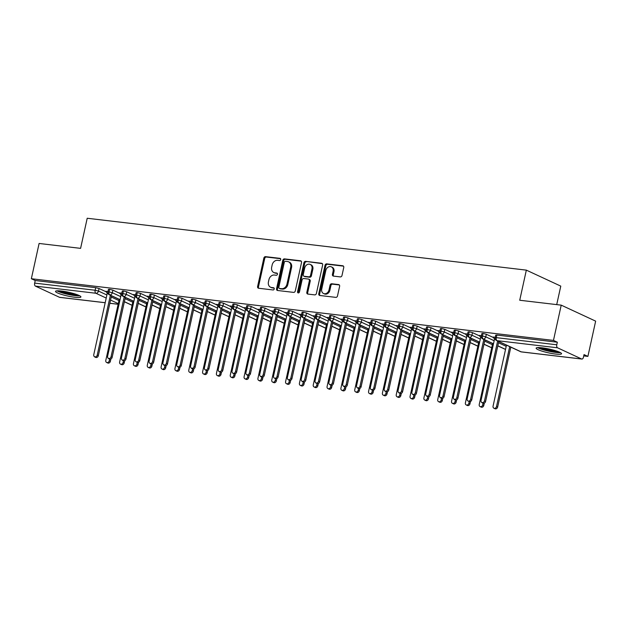 <?xml version="1.0" encoding="UTF-8"?>
<svg xmlns="http://www.w3.org/2000/svg" width="627" height="627" viewBox="0 0 627 627"><rect width="100%" height="100%" fill="white"/><g stroke="black" fill="none" stroke-linecap="round" stroke-linejoin="round"><path stroke-width="0.94" d="M280.7 259.57A1.144 0.94 -65.1 0 0 279.987 258.348L265.566 256.647A1.638 1.348 -65.1 0 0 263.857 258.065L257.603 286.515A1.638 1.348 -65.1 0 0 258.614 288.255L273.043 289.956A1.144 0.94 -65.1 0 0 273.529 287.746L271.663 287.527A5.235 4.303 -65.1 0 1 270.566 287.221A5.235 4.303 -65.1 0 1 268.427 281.954L268.952 279.587A5.235 4.303 -65.1 0 1 274.407 275.041L276.272 275.261A1.144 0.94 -65.1 0 0 276.758 273.051L274.892 272.823A5.235 4.303 -65.1 0 1 273.795 272.518A5.235 4.303 -65.1 0 1 271.663 267.259L272.181 264.884A5.235 4.303 -65.1 0 1 277.636 260.338L279.501 260.558A1.144 0.94 -65.1 0 0 280.7 259.57M555.553 354.059A13.002 1.928 12.4 0 1 542.488 351.292A13.002 1.928 12.4 0 1 536.14 348.15A13.002 1.928 12.4 0 1 542.12 347.828A13.002 1.928 12.4 0 1 555.185 350.603A13.002 1.928 12.4 0 1 561.541 353.738A13.002 1.928 12.4 0 1 555.553 354.059M74.926 297.276A13.002 1.928 12.4 0 1 61.861 294.51A13.002 1.928 12.4 0 1 55.513 291.367A13.002 1.928 12.4 0 1 61.501 291.046A13.002 1.928 12.4 0 1 74.566 293.812A13.002 1.928 12.4 0 1 80.914 296.955A13.002 1.928 12.4 0 1 74.926 297.276M340.296 276.907A1.638 1.348 -65.1 0 0 341.997 275.488L343.753 267.502A1.638 1.348 -65.1 0 0 342.742 265.762L326.73 263.873A1.638 1.348 -65.1 0 0 325.021 265.292L318.767 293.742A1.638 1.348 -65.1 0 0 319.778 295.482L335.798 297.37A1.638 1.348 -65.1 0 0 337.498 295.952L339.622 286.312A1.638 1.348 -65.1 0 0 338.611 284.572L331.754 283.765A1.638 1.348 -65.1 0 0 330.053 285.183L328.995 289.964A4.381 3.597 -65.1 0 1 323.524 293.507A4.381 3.597 -65.1 0 1 321.737 289.102L325.852 270.378A4.381 3.597 -65.1 0 1 331.33 266.836A4.381 3.597 -65.1 0 1 333.117 271.232L332.428 274.352A1.638 1.348 -65.1 0 0 333.439 276.099L340.296 276.907M31.35 278.725L553.469 340.414L561.22 305.145L519.728 300.247L526.343 270.135L87.216 218.251L80.593 248.363L39.101 243.464L31.35 278.725L35.222 280.52L34.657 283.098L95.132 290.246L95.696 287.668L35.222 280.52M301.532 262.517A1.638 1.348 -65.1 0 0 300.521 260.777L284.501 258.88A1.638 1.348 -65.1 0 0 282.801 260.299L276.546 288.749A1.638 1.348 -65.1 0 0 277.557 290.489L293.577 292.386A1.638 1.348 -65.1 0 0 295.278 290.967L301.532 262.517M305.615 261.373L321.635 263.269A1.638 1.348 -65.1 0 1 322.646 265.009L316.392 293.46A1.638 1.348 -65.1 0 1 314.683 294.878L307.826 294.071A1.638 1.348 -65.1 0 1 306.822 292.331L309.354 280.794A1.638 1.348 -65.1 0 0 308.343 279.046L303.797 278.513A1.638 1.348 -65.1 0 0 302.089 279.932L299.455 291.947A1.144 0.94 -65.1 0 1 297.551 291.72L303.907 262.799A1.638 1.348 -65.1 0 1 305.615 261.373L322.356 263.653M556.713 304.612L560.781 286.124L526.343 270.135M60.004 297.363A2.5 1.372 -83.3 0 1 59.753 297.37A2.5 1.372 -83.3 0 1 59.518 297.308L35.418 286.116A2.5 1.372 -83.3 0 1 34.657 283.098M553.469 340.414L557.34 342.209L556.776 344.787A2.5 1.372 96.7 0 0 557.536 347.797L581.637 358.989A2.5 1.372 96.7 0 0 581.872 359.059A2.5 1.372 96.7 0 0 583.455 357.178L584.027 354.6L587.899 356.395L583.737 355.909M561.22 305.145L595.65 321.134L587.899 356.395M511.256 347.342L510.778 347.287M106.065 291.414L107.993 291.461M557.34 342.209L496.866 335.061L496.294 337.639L556.776 344.787M557.536 347.797L497.054 340.657A2.5 1.372 96.7 0 1 496.294 337.639L495.15 337.702L495.714 335.124L496.866 335.061M95.696 287.668L99.066 288.514L106.339 291.892M483.033 333.431L482.469 336.009L481.317 336.072L481.881 333.493L483.033 333.431L486.333 334.269L493.606 337.647M493.324 337.169L495.252 337.216M469.2 331.793L468.635 334.371L467.483 334.434L468.048 331.855L469.2 331.793L472.499 332.631L479.773 336.009M479.498 335.531L481.426 335.578M455.374 330.163L454.802 332.741L453.65 332.804L454.222 330.225L455.374 330.163L458.666 331.001L465.939 334.379M465.665 333.901L467.593 333.948M441.541 328.524L440.977 331.103L439.825 331.166L440.389 328.587L441.541 328.524L444.833 329.363L452.114 332.741M451.832 332.263L453.76 332.31M427.708 326.894L427.144 329.473L425.992 329.536L426.556 326.957L427.708 326.894L431.008 327.733L438.281 331.111M438.007 330.633L439.927 330.68M413.875 325.256L413.311 327.835L412.158 327.897L412.731 325.319L413.875 325.256L417.174 326.095L424.448 329.473M424.173 328.995L426.101 329.042M400.05 323.626L399.485 326.205L398.333 326.267L398.897 323.689L400.05 323.626L403.341 324.465L410.614 327.843M410.34 327.365L412.268 327.412M386.216 321.988L385.652 324.567L384.5 324.629L385.064 322.051L386.216 321.988L389.516 322.827L396.789 326.205M396.515 325.726L398.435 325.774M372.383 320.358L371.819 322.936L370.667 322.999L371.231 320.421L372.383 320.358L375.683 321.196L382.956 324.574M382.682 324.096L384.61 324.143M358.558 318.72L357.986 321.298L356.841 321.361L357.406 318.782L358.558 318.72L361.85 319.558L369.123 322.936M368.848 322.466L370.776 322.505M344.725 317.09L344.16 319.668L343.008 319.731L343.572 317.152L344.725 317.09L348.016 317.928L355.297 321.306M355.015 320.828L356.943 320.875M330.891 315.452L330.327 318.03L329.175 318.093L329.739 315.514L330.891 315.452L334.191 316.29L341.464 319.668M341.19 319.198L343.118 319.237M317.066 313.821L316.494 316.4L315.342 316.463L315.914 313.884L317.066 313.821L320.358 314.66L327.631 318.038M327.357 317.56L329.285 317.607M303.233 312.191L302.669 314.762L301.516 314.825L302.081 312.246L303.233 312.191L306.525 313.022L313.798 316.4M313.524 315.93L315.452 315.969M289.4 310.553L288.835 313.132L287.683 313.194L288.248 310.616L289.4 310.553L292.699 311.392L299.972 314.77M299.698 314.292L301.618 314.339M275.567 308.923L275.002 311.494L273.85 311.556L274.422 308.986L275.567 308.923L278.866 309.754L286.139 313.132M285.865 312.661L287.793 312.701M261.741 307.285L261.169 309.863L260.025 309.926L260.589 307.348L261.741 307.285L265.033 308.123L272.306 311.501M272.032 311.023L273.96 311.07M247.908 305.655L247.344 308.225L246.192 308.288L246.756 305.717L247.908 305.655L251.208 306.485L258.481 309.863M258.199 309.393L260.127 309.432M234.075 304.017L233.51 306.595L232.358 306.658L232.923 304.079L234.075 304.017L237.374 304.855L244.648 308.233M244.373 307.755L246.301 307.802M220.249 302.386L219.677 304.957L218.525 305.02L219.097 302.449L220.249 302.386L223.541 303.217L230.814 306.595M230.54 306.125L232.468 306.164M206.416 300.748L205.852 303.327L204.7 303.39L205.264 300.811L206.416 300.748L209.708 301.587L216.989 304.965M216.707 304.487L218.635 304.534M192.583 299.118L192.019 301.689L190.867 301.752L191.431 299.181L192.583 299.118L195.883 299.949L203.156 303.327M202.882 302.857L204.802 302.896M178.75 297.48L178.186 300.059L177.033 300.121L177.606 297.543L178.75 297.48L182.049 298.319L189.323 301.697M189.048 301.219L190.976 301.266M164.925 295.85L164.352 298.421L163.208 298.483L163.772 295.913L164.925 295.85L168.216 296.681L175.489 300.059M175.215 299.588L177.143 299.628M151.091 294.212L150.527 296.79L149.375 296.853L149.939 294.275L151.091 294.212L154.391 295.051L161.664 298.428M161.39 297.95L163.31 297.997M137.258 292.582L136.694 295.152L135.542 295.215L136.106 292.644L137.258 292.582L140.558 293.412L147.831 296.79M147.557 296.32L149.485 296.359M123.433 290.944L122.861 293.522L121.709 293.585L122.281 291.006L123.433 290.944L126.725 291.782L133.998 295.16M133.723 294.682L135.651 294.729M109.6 289.313L109.035 291.884L107.883 291.947L108.447 289.376L109.6 289.313L112.891 290.144L120.172 293.522M119.89 293.052L121.818 293.091M112.891 290.144L112.327 292.723L109.035 291.884A2.5 1.372 96.7 0 0 109.796 294.902L120.055 299.667M124.389 301.681L132.109 305.263M126.725 291.782L126.16 294.353L122.861 293.522A2.5 1.372 96.7 0 0 123.621 296.532L133.888 301.297M138.222 303.311L145.934 306.893M140.558 293.412L139.993 295.991L136.694 295.152A2.5 1.372 96.7 0 0 137.454 298.17L147.713 302.935M152.055 304.949L159.767 308.531M154.391 295.051L153.819 297.621L150.527 296.79A2.5 1.372 96.7 0 0 151.287 299.8L161.547 304.565M165.889 306.579L173.601 310.161M168.216 296.681L167.652 299.259L164.352 298.421A2.5 1.372 96.7 0 0 165.113 301.438L175.38 306.203M179.714 308.218L187.426 311.799M182.049 298.319L181.485 300.889L178.186 300.059A2.5 1.372 96.7 0 0 178.946 303.068L189.213 307.833M193.547 309.848L201.259 313.429M195.883 299.949L195.31 302.527L192.019 301.689A2.5 1.372 96.7 0 0 192.779 304.706L203.038 309.472M207.38 311.486L215.092 315.067M209.708 301.587L209.144 304.158L205.852 303.327A2.5 1.372 96.7 0 0 206.612 306.337L216.871 311.102M221.206 313.116L228.926 316.698M223.541 303.217L222.977 305.796L219.677 304.957A2.5 1.372 96.7 0 0 220.438 307.975L230.705 312.74M235.039 314.754L242.751 318.336M237.374 304.855L236.81 307.426L233.51 306.595A2.5 1.372 96.7 0 0 234.271 309.605L244.53 314.37M248.872 316.384L256.584 319.966M251.208 306.485L250.635 309.064L247.344 308.225A2.5 1.372 96.7 0 0 248.104 311.243L258.363 316.008M262.705 318.022L270.417 321.604M265.033 308.123L264.469 310.694L261.169 309.863A2.5 1.372 96.7 0 0 261.929 312.873L272.196 317.638M276.531 319.652L284.243 323.234M278.866 309.754L278.302 312.332L275.002 311.494A2.5 1.372 96.7 0 0 275.762 314.511L286.022 319.276M290.364 321.29L298.076 324.872M292.699 311.392L292.127 313.962L288.835 313.132A2.5 1.372 96.7 0 0 289.596 316.141L299.855 320.906M304.197 322.921L311.909 326.502M306.525 313.022L305.96 315.6L302.669 314.762A2.5 1.372 96.7 0 0 303.429 317.779L313.688 322.544M318.022 324.559L325.734 328.14M320.358 314.66L319.794 317.231L316.494 316.4A2.5 1.372 96.7 0 0 317.254 319.409L327.521 324.175M331.855 326.189L339.568 329.771M334.191 316.29L333.619 318.869L330.327 318.03A2.5 1.372 96.7 0 0 331.087 321.048L341.347 325.813M345.689 327.827L353.401 331.409M348.016 317.928L347.452 320.499L344.16 319.668A2.5 1.372 96.7 0 0 344.921 322.678L355.18 327.443M359.514 329.457L367.234 333.039M361.85 319.558L361.285 322.137L357.986 321.298A2.5 1.372 96.7 0 0 358.746 324.316L369.013 329.081M373.347 331.095L381.059 334.677M375.683 321.196L375.118 323.767L371.819 322.936A2.5 1.372 96.7 0 0 372.579 325.946L382.838 330.711M387.18 332.725L394.892 336.307M389.516 322.827L388.944 325.405L385.652 324.567A2.5 1.372 96.7 0 0 386.412 327.584L396.672 332.349M401.014 334.363L408.726 337.945M403.341 324.465L402.777 327.035L399.485 326.205A2.5 1.372 96.7 0 0 400.238 329.214L410.505 333.979M414.839 335.994L422.551 339.575M417.174 326.095L416.61 328.673L413.311 327.835A2.5 1.372 96.7 0 0 414.071 330.852L424.338 335.617M428.672 337.632L436.384 341.213M431.008 327.733L430.435 330.304L427.144 329.473A2.5 1.372 96.7 0 0 427.904 332.482L438.163 337.248M442.505 339.262L450.217 342.844M444.833 329.363L444.269 331.942L440.977 331.103A2.5 1.372 96.7 0 0 441.737 334.12L451.996 338.886M456.331 340.9L464.051 344.482M458.666 331.001L458.102 333.572L454.802 332.741A2.5 1.372 96.7 0 0 455.563 335.751L465.83 340.516M470.164 342.53L477.876 346.112M472.499 332.631L471.935 335.21L468.635 334.371A2.5 1.372 96.7 0 0 469.396 337.389L479.655 342.154M483.997 344.168L491.709 347.75M486.333 334.269L485.76 336.84L482.469 336.009A2.5 1.372 96.7 0 0 483.229 339.019L493.488 343.784M497.83 345.798L505.542 349.38M273.795 272.518L274.657 272.917A5.235 4.303 -65.1 0 0 275.755 273.223L274.892 272.823M277.338 273.411L275.755 273.223M270.566 287.221L271.428 287.621A5.235 4.303 -65.1 0 0 272.518 287.926L271.663 287.527M274.109 288.114L272.518 287.926M280.567 258.716L266.428 257.046A1.638 1.348 -65.1 0 0 264.719 258.465L258.465 286.915A1.638 1.348 -65.1 0 0 258.755 288.271M301.242 261.161L285.363 259.28A1.638 1.348 -65.1 0 0 283.663 260.699L277.408 289.149A1.638 1.348 -65.1 0 0 277.698 290.513M285.512 261.271A1.144 0.94 -65.1 0 0 284.321 262.266L278.827 287.237A1.144 0.94 -65.1 0 0 279.532 288.459L281.499 288.686A5.235 4.303 -65.1 0 0 286.962 284.141L290.709 267.078A5.235 4.303 -65.1 0 0 288.577 261.812A5.235 4.303 -65.1 0 0 287.479 261.506L285.512 261.271M279.948 288.647A1.144 0.94 -65.1 0 0 280.394 288.859L279.532 288.459M288.577 261.812L289.431 262.211A5.235 4.303 -65.1 0 1 291.571 267.478L287.817 284.54A5.235 4.303 -65.1 0 1 282.362 289.086L280.394 288.859M308.688 279.148L309.55 279.548A1.638 1.348 -65.1 0 1 310.216 281.194L307.677 292.731A1.638 1.348 -65.1 0 0 307.967 294.087M306.478 261.772A1.638 1.348 -65.1 0 0 304.769 263.199L298.413 292.119A1.144 0.94 -65.1 0 0 298.515 292.927M311.987 268.818A4.381 3.597 -65.1 0 0 310.2 264.422A4.381 3.597 -65.1 0 0 304.722 267.956L303.272 274.555A1.638 1.348 -65.1 0 0 304.283 276.303L308.829 276.836A1.638 1.348 -65.1 0 0 310.537 275.418L311.987 268.818L312.849 269.218A4.381 3.597 -65.1 0 0 311.063 264.821L310.2 264.422M303.946 276.201L304.8 276.601A1.638 1.348 -65.1 0 0 305.145 276.703L304.283 276.303M312.849 269.218L311.4 275.817A1.638 1.348 -65.1 0 1 309.691 277.236L305.145 276.703M331.33 266.836L332.192 267.235A4.381 3.597 -65.1 0 1 333.979 271.632L333.29 274.751A1.638 1.348 -65.1 0 0 333.58 276.115M323.524 293.507L324.386 293.906A4.381 3.597 -65.1 0 0 329.857 290.364L328.995 289.964M339.332 284.956L332.616 284.164A1.638 1.348 -65.1 0 0 330.907 285.583L329.857 290.364M343.463 266.146L327.584 264.273A1.638 1.348 -65.1 0 0 325.883 265.691L319.629 294.141A1.638 1.348 -65.1 0 0 319.919 295.497M109.255 360.791L110.376 361.309A2.085 1.716 114.9 0 1 107.766 362.994L106.645 362.477A2.085 1.716 -65.1 0 0 109.255 360.791L109.631 359.067M119.208 299.369L105.798 360.376A2.085 1.716 -65.1 0 0 106.645 362.477M110.376 361.309L110.885 358.997M105.947 291.218L107.233 293.436L93.744 354.78A2.085 1.716 -65.1 0 0 97.201 355.195L98.321 355.713A2.085 1.716 114.9 0 1 95.719 357.398L94.599 356.881M111.496 295.787L98.321 355.713M110.376 295.27L97.201 355.195M123.088 362.422L124.201 362.939A2.085 1.716 114.9 0 1 121.599 364.624L120.478 364.107A2.085 1.716 -65.1 0 0 123.088 362.422L123.464 360.705M133.042 301.007L119.632 362.014A2.085 1.716 -65.1 0 0 120.478 364.107M124.201 362.939L124.71 360.635M136.913 364.06L138.034 364.577A2.085 1.716 114.9 0 1 135.432 366.262L134.311 365.745A2.085 1.716 -65.1 0 0 136.913 364.06L137.297 362.335M146.875 302.637L133.457 363.644A2.085 1.716 -65.1 0 0 134.311 365.745M138.034 364.577L138.543 362.265M150.746 365.69L151.867 366.207A2.085 1.716 114.9 0 1 149.257 367.892L148.144 367.375A2.085 1.716 -65.1 0 0 150.746 365.69L151.123 363.973M160.7 304.275L147.29 365.282A2.085 1.716 -65.1 0 0 148.144 367.375M151.867 366.207L152.377 363.903M164.58 367.328L165.7 367.845A2.085 1.716 114.9 0 1 163.091 369.53L161.97 369.013A2.085 1.716 -65.1 0 0 164.58 367.328L164.956 365.604M174.533 305.905L161.123 366.913A2.085 1.716 -65.1 0 0 161.97 369.013M165.7 367.845L166.202 365.533M119.781 292.856L121.066 295.066L107.578 356.418A2.085 1.716 -65.1 0 0 111.034 356.826L112.155 357.343A2.085 1.716 114.9 0 1 109.545 359.028L108.432 358.511M125.329 297.425L112.155 357.343M124.209 296.9L111.034 356.826M133.614 294.486L134.899 296.704L121.411 358.048A2.085 1.716 -65.1 0 0 124.867 358.464L125.988 358.981A2.085 1.716 114.9 0 1 123.378 360.666L122.257 360.149M139.163 299.055L125.988 358.981M138.042 298.538L124.867 358.464M147.439 296.124L148.724 298.334L135.236 359.686A2.085 1.716 -65.1 0 0 138.7 360.094L139.813 360.611A2.085 1.716 114.9 0 1 137.211 362.296L136.09 361.779M152.988 300.694L139.813 360.611M151.875 300.168L138.7 360.094M161.272 297.754L162.558 299.972L149.069 361.317A2.085 1.716 -65.1 0 0 152.526 361.732L153.646 362.249A2.085 1.716 114.9 0 1 151.036 363.934L149.924 363.417M166.821 302.324L153.646 362.249M165.7 301.806L152.526 361.732M78.845 295.364A11.255 1.669 12.4 0 1 74.378 295.246A11.255 1.669 12.4 0 1 58.052 290.795M60.6 290.944A10.416 1.544 -167.6 0 0 74.127 294.243A10.416 1.544 -167.6 0 0 76.47 294.431M56.955 290.826A12.916 1.912 -167.6 0 0 75.24 295.646A12.916 1.912 -167.6 0 0 79.833 295.858M559.472 352.147A11.255 1.669 12.4 0 1 555.005 352.029A11.255 1.669 12.4 0 1 538.679 347.577M541.226 347.726A10.416 1.544 -167.6 0 0 554.746 351.026A10.416 1.544 -167.6 0 0 557.097 351.222M537.582 347.609A12.916 1.912 -167.6 0 0 555.859 352.429A12.916 1.912 -167.6 0 0 560.452 352.64M178.413 368.958L179.526 369.475A2.085 1.716 114.9 0 1 176.924 371.16L175.803 370.643A2.085 1.716 -65.1 0 0 178.413 368.958L178.789 367.242M188.366 307.543L174.949 368.551A2.085 1.716 -65.1 0 0 175.803 370.643M179.526 369.475L180.035 367.171M175.105 299.385L176.391 301.603L162.902 362.955A2.085 1.716 -65.1 0 0 166.359 363.362L167.48 363.879A2.085 1.716 114.9 0 1 164.87 365.565L163.749 365.047M180.654 303.962L167.48 363.879M179.534 303.437L166.359 363.362M192.238 370.596L193.359 371.113A2.085 1.716 114.9 0 1 190.749 372.799L189.636 372.281A2.085 1.716 -65.1 0 0 192.238 370.596L192.622 368.872M202.2 309.174L188.782 370.181A2.085 1.716 -65.1 0 0 189.636 372.281M193.359 371.113L193.868 368.801M206.071 372.226L207.192 372.744A2.085 1.716 114.9 0 1 204.582 374.429L203.462 373.911A2.085 1.716 -65.1 0 0 206.071 372.226L206.448 370.51M216.025 310.812L202.615 371.819A2.085 1.716 -65.1 0 0 203.462 373.911M207.192 372.744L207.702 370.439M219.905 373.864L221.017 374.382A2.085 1.716 114.9 0 1 218.415 376.067L217.295 375.549A2.085 1.716 -65.1 0 0 219.905 373.864L220.281 372.14M229.858 312.442L216.44 373.449A2.085 1.716 -65.1 0 0 217.295 375.549M221.017 374.382L221.527 372.07M233.73 375.495L234.851 376.012A2.085 1.716 114.9 0 1 232.249 377.697L231.128 377.18A2.085 1.716 -65.1 0 0 233.73 375.495L234.114 373.778M243.691 314.08L230.274 375.087A2.085 1.716 -65.1 0 0 231.128 377.18M234.851 376.012L235.36 373.708M188.931 301.023L190.216 303.241L176.728 364.585A2.085 1.716 -65.1 0 0 180.192 365L181.305 365.517A2.085 1.716 114.9 0 1 178.703 367.203L177.582 366.685M194.48 305.592L181.305 365.517M193.367 305.075L180.192 365M202.764 302.653L204.049 304.871L190.561 366.223A2.085 1.716 -65.1 0 0 194.017 366.63L195.138 367.148A2.085 1.716 114.9 0 1 192.536 368.833L191.415 368.315M208.313 307.23L195.138 367.148M207.192 306.705L194.017 366.63M216.597 304.291L217.882 306.509L204.394 367.853A2.085 1.716 -65.1 0 0 207.85 368.268L208.971 368.786A2.085 1.716 114.9 0 1 206.361 370.471L205.248 369.954M222.146 308.86L208.971 368.786M221.025 308.343L207.85 368.268M230.422 305.921L231.716 308.139L218.227 369.491A2.085 1.716 -65.1 0 0 221.684 369.899L222.804 370.416A2.085 1.716 114.9 0 1 220.195 372.101L219.074 371.584M235.979 310.498L222.804 370.416M234.859 309.973L221.684 369.899M247.563 377.125L248.684 377.65A2.085 1.716 114.9 0 1 246.074 379.335L244.961 378.818A2.085 1.716 -65.1 0 0 247.563 377.125L247.939 375.408M257.517 315.71L244.107 376.717A2.085 1.716 -65.1 0 0 244.961 378.818M248.684 377.65L249.193 375.338M261.396 378.763L262.517 379.28A2.085 1.716 114.9 0 1 259.907 380.965L258.786 380.448A2.085 1.716 -65.1 0 0 261.396 378.763L261.772 377.046M271.35 317.348L257.94 378.355A2.085 1.716 -65.1 0 0 258.786 380.448M262.517 379.28L263.019 376.976M275.222 380.393L276.342 380.918A2.085 1.716 114.9 0 1 273.74 382.603L272.62 382.086A2.085 1.716 -65.1 0 0 275.222 380.393L275.606 378.677M285.183 318.978L271.765 379.986A2.085 1.716 -65.1 0 0 272.62 382.086M276.342 380.918L276.852 378.606M289.055 382.031L290.176 382.548A2.085 1.716 114.9 0 1 287.566 384.233L286.453 383.716A2.085 1.716 -65.1 0 0 289.055 382.031L289.431 380.315M299.016 320.616L285.598 381.624A2.085 1.716 -65.1 0 0 286.453 383.716M290.176 382.548L290.685 380.244M302.888 383.661L304.009 384.186A2.085 1.716 114.9 0 1 301.399 385.871L300.278 385.354A2.085 1.716 -65.1 0 0 302.888 383.661L303.264 381.945M312.842 322.247L299.432 383.254A2.085 1.716 -65.1 0 0 300.278 385.354M304.009 384.186L304.51 381.874M244.256 307.559L245.541 309.777L232.053 371.121A2.085 1.716 -65.1 0 0 235.517 371.537L236.63 372.054A2.085 1.716 114.9 0 1 234.028 373.739L232.907 373.222M249.805 312.128L236.63 372.054M248.692 311.611L235.517 371.537M258.089 309.189L259.374 311.407L245.886 372.759A2.085 1.716 -65.1 0 0 249.342 373.167L250.463 373.684A2.085 1.716 114.9 0 1 247.853 375.369L246.74 374.852M263.638 313.766L250.463 373.684M262.517 313.241L249.342 373.167M271.922 310.827L273.207 313.045L259.719 374.39A2.085 1.716 -65.1 0 0 263.175 374.805L264.296 375.322A2.085 1.716 114.9 0 1 261.686 377.007L260.566 376.49M277.471 315.397L264.296 375.322M276.35 314.879L263.175 374.805M285.747 312.458L287.033 314.676L273.544 376.028A2.085 1.716 -65.1 0 0 277.009 376.435L278.122 376.952A2.085 1.716 114.9 0 1 275.519 378.637L274.399 378.12M291.296 317.035L278.122 376.952M290.183 316.51L277.009 376.435M299.581 314.096L300.866 316.314L287.378 377.658A2.085 1.716 -65.1 0 0 290.834 378.073L291.955 378.59A2.085 1.716 114.9 0 1 289.353 380.275L288.232 379.758M305.13 318.665L291.955 378.59M304.009 318.148L290.834 378.073M316.721 385.299L317.834 385.817A2.085 1.716 114.9 0 1 315.232 387.502L314.111 386.984A2.085 1.716 -65.1 0 0 316.721 385.299L317.097 383.583M326.675 323.885L313.257 384.892A2.085 1.716 -65.1 0 0 314.111 386.984M317.834 385.817L318.344 383.512M313.414 315.726L314.699 317.944L301.211 379.296A2.085 1.716 -65.1 0 0 304.667 379.703L305.788 380.221A2.085 1.716 114.9 0 1 303.178 381.906L302.057 381.388M318.963 320.303L305.788 380.221M317.842 319.778L304.667 379.703M330.547 386.93L331.667 387.455A2.085 1.716 114.9 0 1 329.065 389.14L327.945 388.622A2.085 1.716 -65.1 0 0 330.547 386.93L330.931 385.213M340.508 325.515L327.09 386.522A2.085 1.716 -65.1 0 0 327.945 388.622M331.667 387.455L332.177 385.143M327.239 317.364L328.532 319.582L315.044 380.926A2.085 1.716 -65.1 0 0 318.5 381.334L319.621 381.859A2.085 1.716 114.9 0 1 317.011 383.544L315.89 383.026M332.796 321.933L319.621 381.859M331.675 321.416L318.5 381.334M344.38 388.568L345.501 389.085A2.085 1.716 114.9 0 1 342.891 390.77L341.77 390.253A2.085 1.716 -65.1 0 0 344.38 388.568L344.756 386.851M354.333 327.153L340.923 388.16A2.085 1.716 -65.1 0 0 341.77 390.253M345.501 389.085L346.01 386.781M341.072 318.994L342.358 321.212L328.869 382.564A2.085 1.716 -65.1 0 0 332.326 382.972L333.446 383.489A2.085 1.716 114.9 0 1 330.844 385.174L329.724 384.657M346.621 323.571L333.446 383.489M345.501 323.046L332.326 382.972M358.213 390.198L359.334 390.723A2.085 1.716 114.9 0 1 356.724 392.408L355.603 391.891A2.085 1.716 -65.1 0 0 358.213 390.198L358.589 388.481M368.167 328.783L354.757 389.79A2.085 1.716 -65.1 0 0 355.603 391.891M359.334 390.723L359.835 388.411M354.906 320.632L356.191 322.85L342.703 384.194A2.085 1.716 -65.1 0 0 346.159 384.602L347.28 385.127A2.085 1.716 114.9 0 1 344.67 386.812L343.557 386.295M360.454 325.201L347.28 385.127M359.334 324.684L346.159 384.602M372.038 391.836L373.159 392.353A2.085 1.716 114.9 0 1 370.557 394.038L369.436 393.521A2.085 1.716 -65.1 0 0 372.038 391.836L372.422 390.112M382 330.421L368.582 391.428A2.085 1.716 -65.1 0 0 369.436 393.521M373.159 392.353L373.668 390.049M368.739 322.262L370.024 324.48L356.536 385.832A2.085 1.716 -65.1 0 0 359.992 386.24L361.113 386.757A2.085 1.716 114.9 0 1 358.503 388.442L357.382 387.925M374.288 326.839L361.113 386.757M373.167 326.314L359.992 386.24M385.871 393.466L386.992 393.991A2.085 1.716 114.9 0 1 384.382 395.676L383.269 395.159A2.085 1.716 -65.1 0 0 385.871 393.466L386.248 391.75M395.825 332.051L382.415 393.058A2.085 1.716 -65.1 0 0 383.269 395.159M386.992 393.991L387.502 391.679M382.564 323.9L383.849 326.118L370.361 387.462A2.085 1.716 -65.1 0 0 373.825 387.87L374.938 388.395A2.085 1.716 114.9 0 1 372.336 390.08L371.215 389.563M388.113 328.47L374.938 388.395M387 327.952L373.825 387.87M399.705 395.104L400.825 395.621A2.085 1.716 114.9 0 1 398.216 397.306L397.095 396.789A2.085 1.716 -65.1 0 0 399.705 395.104L400.081 393.38M409.658 333.682L396.248 394.697A2.085 1.716 -65.1 0 0 397.095 396.789M400.825 395.621L401.327 393.317M396.397 325.531L397.683 327.749L384.194 389.101A2.085 1.716 -65.1 0 0 387.651 389.508L388.771 390.025A2.085 1.716 114.9 0 1 386.161 391.71L385.049 391.193M401.946 330.108L388.771 390.025M400.825 329.583L387.651 389.508M413.538 396.734L414.651 397.259A2.085 1.716 114.9 0 1 412.049 398.944L410.928 398.427A2.085 1.716 -65.1 0 0 413.538 396.734L413.914 395.018M423.491 335.32L410.074 396.327A2.085 1.716 -65.1 0 0 410.928 398.427M414.651 397.259L415.16 394.947M410.23 327.169L411.516 329.387L398.027 390.731A2.085 1.716 -65.1 0 0 401.484 391.138L402.605 391.663A2.085 1.716 114.9 0 1 399.995 393.348L398.874 392.831M415.779 331.738L402.605 391.663M414.659 331.221L401.484 391.138M427.363 398.372L428.484 398.89A2.085 1.716 114.9 0 1 425.874 400.575L424.761 400.057A2.085 1.716 -65.1 0 0 427.363 398.372L427.747 396.648M437.325 336.95L423.907 397.965A2.085 1.716 -65.1 0 0 424.761 400.057M428.484 398.89L428.993 396.585M424.056 328.799L425.349 331.017L411.861 392.369A2.085 1.716 -65.1 0 0 415.317 392.776L416.43 393.294A2.085 1.716 114.9 0 1 413.828 394.979L412.707 394.461M429.605 333.376L416.43 393.294M428.492 332.851L415.317 392.776M441.196 400.002L442.317 400.528A2.085 1.716 114.9 0 1 439.707 402.213L438.587 401.695A2.085 1.716 -65.1 0 0 441.196 400.002L441.573 398.286M451.15 338.588L437.74 399.595A2.085 1.716 -65.1 0 0 438.587 401.695M442.317 400.528L442.827 398.216M437.889 330.437L439.174 332.655L425.686 393.999A2.085 1.716 -65.1 0 0 429.142 394.407L430.263 394.932A2.085 1.716 114.9 0 1 427.661 396.617L426.54 396.099M443.438 335.006L430.263 394.932M442.317 334.489L429.142 394.407M455.03 401.641L456.142 402.158A2.085 1.716 114.9 0 1 453.54 403.843L452.42 403.326A2.085 1.716 -65.1 0 0 455.03 401.641L455.406 399.916M464.983 340.218L451.573 401.233A2.085 1.716 -65.1 0 0 452.42 403.326M456.142 402.158L456.652 399.854M451.722 332.067L453.007 334.285L439.519 395.637A2.085 1.716 -65.1 0 0 442.976 396.045L444.096 396.562A2.085 1.716 114.9 0 1 441.486 398.247L440.373 397.73M457.271 336.644L444.096 396.562M456.15 336.119L442.976 396.045M468.855 403.271L469.976 403.796A2.085 1.716 114.9 0 1 467.374 405.481L466.253 404.956A2.085 1.716 -65.1 0 0 468.855 403.271L469.239 401.554M478.816 341.856L465.399 402.863A2.085 1.716 -65.1 0 0 466.253 404.956M469.976 403.796L470.485 401.484M465.555 333.705L466.841 335.923L453.352 397.267A2.085 1.716 -65.1 0 0 456.809 397.675L457.929 398.2A2.085 1.716 114.9 0 1 455.32 399.885L454.199 399.368M471.104 338.274L457.929 398.2M469.984 337.757L456.809 397.675M482.688 404.909L483.809 405.426A2.085 1.716 114.9 0 1 481.199 407.111L480.086 406.594A2.085 1.716 -65.1 0 0 482.688 404.909L483.064 403.185M492.642 343.486L479.232 404.501A2.085 1.716 -65.1 0 0 480.086 406.594M483.809 405.426L484.318 403.122M479.381 335.335L480.666 337.553L467.178 398.905A2.085 1.716 -65.1 0 0 470.642 399.313L471.755 399.83A2.085 1.716 114.9 0 1 469.153 401.515L468.032 400.998M484.93 339.912L471.755 399.83M483.817 339.387L470.642 399.313M496.521 406.539L497.642 407.064A2.085 1.716 114.9 0 1 495.032 408.749L493.911 408.224A2.085 1.716 -65.1 0 0 496.521 406.539L509.696 346.621M506.475 345.124L493.065 406.131A2.085 1.716 -65.1 0 0 493.911 408.224M497.642 407.064L510.817 347.139M493.214 336.973L494.499 339.191L481.011 400.535A2.085 1.716 -65.1 0 0 484.467 400.943L485.588 401.468A2.085 1.716 114.9 0 1 482.978 403.153L481.865 402.636M498.763 341.543L485.588 401.468M497.642 341.025L484.467 400.943M280.434 258.559L279.987 258.348M273.975 287.95L273.529 287.746M277.205 273.254L276.758 273.051M59.518 297.308L105.195 302.7M109.858 303.256L118.142 304.228M118.268 303.648L110.556 300.067M106.222 298.052L95.892 293.256L35.418 286.116M99.066 288.514L98.502 291.093A2.5 2.053 -65.1 0 1 95.892 293.256A2.5 1.372 -83.3 0 1 95.132 290.246L98.502 291.093L106.896 294.988M520.637 351.7A2.5 2.5 0 0 0 521.398 351.912A2.5 1.372 96.7 0 1 521.162 351.849A2.5 2.053 -65.1 0 1 520.637 351.7L496.537 340.508A2.5 2.053 -65.1 0 0 497.054 340.657L521.162 351.849L581.637 358.989M581.872 359.059L521.398 351.912A2.5 1.372 96.7 0 0 521.64 351.904M111.23 297.002L118.942 300.584M120.039 299.753L109.27 294.753A2.5 2.053 -65.1 0 0 109.796 294.902A2.5 2.053 -65.1 0 0 112.327 292.723L120.721 296.626M125.063 298.64L132.775 302.222M126.16 294.353L134.554 298.256M138.896 300.27L146.608 303.852M147.698 303.021L136.929 298.021A2.5 2.053 -65.1 0 0 137.454 298.17A2.5 2.053 -65.1 0 0 139.993 295.991L148.387 299.894M152.722 301.908L160.434 305.49M161.531 304.651L150.762 299.659A2.5 2.053 -65.1 0 0 151.287 299.8A2.5 2.053 -65.1 0 0 153.819 297.629L162.221 301.524M166.555 303.539L174.267 307.12M175.356 306.289L164.595 301.289A2.5 2.053 -65.1 0 0 165.113 301.438A2.5 2.053 -65.1 0 0 167.652 299.259L176.046 303.162M180.388 305.177L188.1 308.758M189.189 307.92L178.429 302.927A2.5 2.053 -65.1 0 0 178.946 303.068A2.5 2.053 -65.1 0 0 181.485 300.897L189.879 304.793M194.213 306.807L201.933 310.389M203.023 309.558L192.254 304.557A2.5 2.053 -65.1 0 0 192.779 304.706A2.5 2.053 -65.1 0 0 195.31 302.527L203.712 306.431M208.046 308.445L215.759 312.027M216.856 311.188L206.087 306.195A2.5 2.053 -65.1 0 0 206.612 306.337A2.5 2.053 -65.1 0 0 209.144 304.166L217.538 308.061M221.88 310.075L229.592 313.657M230.681 312.826L219.92 307.826A2.5 2.053 -65.1 0 0 220.438 307.975A2.5 2.053 -65.1 0 0 222.977 305.796L231.371 309.699M235.713 311.713L243.425 315.295M244.514 314.456L233.746 309.464A2.5 2.053 -65.1 0 0 234.271 309.605A2.5 2.053 -65.1 0 0 236.81 307.434L245.204 311.329M249.538 313.343L257.25 316.925M258.348 316.094L247.579 311.094A2.5 2.053 -65.1 0 0 248.104 311.243A2.5 2.053 -65.1 0 0 250.635 309.064L259.029 312.967M263.371 314.981L271.083 318.555M264.469 310.694L272.863 314.597M277.205 316.611L284.917 320.193M286.006 319.362L275.245 314.362A2.5 2.053 -65.1 0 0 275.762 314.511A2.5 2.053 -65.1 0 0 278.302 312.332L286.696 316.235M291.03 318.25L298.742 321.823M299.839 320.993L289.071 316A2.5 2.053 -65.1 0 0 289.596 316.141A2.5 2.053 -65.1 0 0 292.127 313.97L300.529 317.865M304.863 319.88L312.575 323.461M313.665 322.631L302.904 317.63A2.5 2.053 -65.1 0 0 303.429 317.779A2.5 2.053 -65.1 0 0 305.96 315.6L314.354 319.504M318.696 321.518L326.408 325.092M327.498 324.261L316.737 319.268A2.5 2.053 -65.1 0 0 317.254 319.409A2.5 2.053 -65.1 0 0 319.794 317.238L328.187 321.134M332.522 323.148L340.242 326.73M333.619 318.869L342.021 322.764M346.355 324.778L354.067 328.36M355.164 327.529L344.395 322.537A2.5 2.053 -65.1 0 0 344.921 322.678A2.5 2.053 -65.1 0 0 347.452 320.507L355.846 324.402M360.188 326.416L367.9 329.998M368.989 329.167L358.229 324.167A2.5 2.053 -65.1 0 0 358.746 324.316A2.5 2.053 -65.1 0 0 361.285 322.137L369.679 326.032M374.021 328.046L381.733 331.628M382.823 330.797L372.054 325.805A2.5 2.053 -65.1 0 0 372.579 325.946A2.5 2.053 -65.1 0 0 375.118 323.775L383.512 327.67M387.847 329.684L395.559 333.266M396.656 332.435L385.887 327.435A2.5 2.053 -65.1 0 0 386.412 327.584A2.5 2.053 -65.1 0 0 388.944 325.405L397.346 329.3M401.68 331.315L409.392 334.896M402.777 327.035L411.171 330.938M415.513 332.953L423.225 336.534M424.314 335.704L413.554 330.703A2.5 2.053 -65.1 0 0 414.071 330.852A2.5 2.053 -65.1 0 0 416.61 328.673L425.004 332.569M429.338 334.583L437.058 338.165M438.148 337.334L427.379 332.341A2.5 2.053 -65.1 0 0 427.904 332.482A2.5 2.053 -65.1 0 0 430.435 330.311L438.837 334.207M443.171 336.221L450.884 339.803M451.981 338.972L441.212 333.972A2.5 2.053 -65.1 0 0 441.737 334.12A2.5 2.053 -65.1 0 0 444.269 331.942L452.663 335.837M457.005 337.851L464.717 341.433M465.806 340.602L455.045 335.61A2.5 2.053 -65.1 0 0 455.563 335.751A2.5 2.053 -65.1 0 0 458.102 333.58L466.496 337.475M470.838 339.489L478.55 343.071M479.639 342.24L468.871 337.24A2.5 2.053 -65.1 0 0 469.396 337.389A2.5 2.053 -65.1 0 0 471.935 335.21L480.329 339.105M484.663 341.119L492.375 344.701M493.473 343.87L482.704 338.878A2.5 2.053 -65.1 0 0 483.229 339.019A2.5 2.053 -65.1 0 0 485.76 336.848L494.154 340.743M498.496 342.757L506.208 346.339M133.864 301.383L123.104 296.391A2.5 2.053 -65.1 0 0 123.621 296.532A2.5 2.053 -65.1 0 0 126.16 294.361M272.173 317.724L261.412 312.732A2.5 2.053 -65.1 0 0 261.929 312.873A2.5 2.053 -65.1 0 0 264.469 310.702M341.331 325.899L330.562 320.899A2.5 2.053 -65.1 0 0 331.087 321.048A2.5 2.053 -65.1 0 0 333.627 318.869M410.481 334.066L399.72 329.073A2.5 2.053 -65.1 0 0 400.238 329.214A2.5 2.053 -65.1 0 0 402.777 327.043M258.465 286.915L257.603 286.515M264.719 258.465L263.857 258.065M266.428 257.046L265.566 256.647M277.408 289.149L276.546 288.749M283.663 260.699L282.801 260.299M285.363 259.28L284.501 258.88M301.164 261.067L300.521 260.777M282.362 289.086L281.499 288.686M287.817 284.54L286.962 284.141M291.571 267.478L290.709 267.078M322.27 263.567L321.635 263.269M307.677 292.731L306.822 292.331M310.216 281.194L309.354 280.794M298.413 292.119L297.551 291.72M304.769 263.199L303.907 262.799M309.691 277.236L308.829 276.836M311.4 275.817L310.537 275.418M333.29 274.751L332.428 274.352M333.979 271.632L333.117 271.232M330.907 285.583L330.053 285.183M332.616 284.164L331.754 283.765M339.246 284.87L338.611 284.572M319.629 294.141L318.767 293.742M325.883 265.691L325.021 265.292M327.584 264.273L326.73 263.873M343.384 266.06L342.742 265.762M59.753 297.37L105.187 302.739M109.85 303.296L118.135 304.267M132.085 305.349L124.373 301.767M107.883 291.947A2.5 2.5 0 0 0 109.27 294.753M145.919 306.979L138.206 303.397M121.709 293.585A2.5 2.5 0 0 0 123.104 296.391M159.752 308.617L152.032 305.035M135.542 295.215A2.5 2.5 0 0 0 136.929 298.021M173.577 310.247L165.865 306.666M149.375 296.853A2.5 2.5 0 0 0 150.762 299.659M187.41 311.885L179.698 308.304M163.208 298.483A2.5 2.5 0 0 0 164.595 301.289M201.243 313.516L193.531 309.934M177.033 300.121A2.5 2.5 0 0 0 178.429 302.927M215.069 315.154L207.357 311.572M190.867 301.752A2.5 2.5 0 0 0 192.254 304.557M228.902 316.784L221.19 313.202M204.7 303.39A2.5 2.5 0 0 0 206.087 306.195M242.735 318.422L235.023 314.84M218.525 305.02A2.5 2.5 0 0 0 219.92 307.826M256.568 320.052L248.848 316.47M232.358 306.658A2.5 2.5 0 0 0 233.746 309.464M270.394 321.69L262.682 318.108M246.192 308.288A2.5 2.5 0 0 0 247.579 311.094M284.227 323.32L276.515 319.739M260.025 309.926A2.5 2.5 0 0 0 261.412 312.732M298.06 324.958L290.348 321.377M273.85 311.556A2.5 2.5 0 0 0 275.245 314.362M311.885 326.589L304.173 323.007M287.683 313.194A2.5 2.5 0 0 0 289.071 316M325.719 328.227L318.007 324.645M301.516 314.825A2.5 2.5 0 0 0 302.904 317.63M339.552 329.857L331.84 326.275M315.342 316.463A2.5 2.5 0 0 0 316.737 319.268M353.377 331.495L345.665 327.913M329.175 318.093A2.5 2.5 0 0 0 330.562 320.899M367.21 333.125L359.498 329.543M343.008 319.731A2.5 2.5 0 0 0 344.395 322.537M381.044 334.763L373.331 331.181M356.841 321.361A2.5 2.5 0 0 0 358.229 324.167M394.877 336.393L387.157 332.812M370.667 322.999A2.5 2.5 0 0 0 372.054 325.805M408.702 338.031L400.99 334.45M384.5 324.629A2.5 2.5 0 0 0 385.887 327.435M422.535 339.662L414.823 336.08M398.333 326.267A2.5 2.5 0 0 0 399.72 329.073M436.368 341.3L428.656 337.718M412.158 327.897A2.5 2.5 0 0 0 413.554 330.703M450.194 342.93L442.482 339.348M425.992 329.536A2.5 2.5 0 0 0 427.379 332.341M464.027 344.568L456.315 340.986M439.825 331.166A2.5 2.5 0 0 0 441.212 333.972M477.86 346.198L470.148 342.616M453.65 332.804A2.5 2.5 0 0 0 455.045 335.61M491.693 347.836L483.973 344.254M467.483 334.434A2.5 2.5 0 0 0 468.871 337.24M505.519 349.466L497.807 345.885M481.317 336.072A2.5 2.5 0 0 0 482.704 338.878M495.15 337.702A2.5 2.5 0 0 0 496.537 340.508M280.159 288.788L279.297 288.389"/></g></svg>
